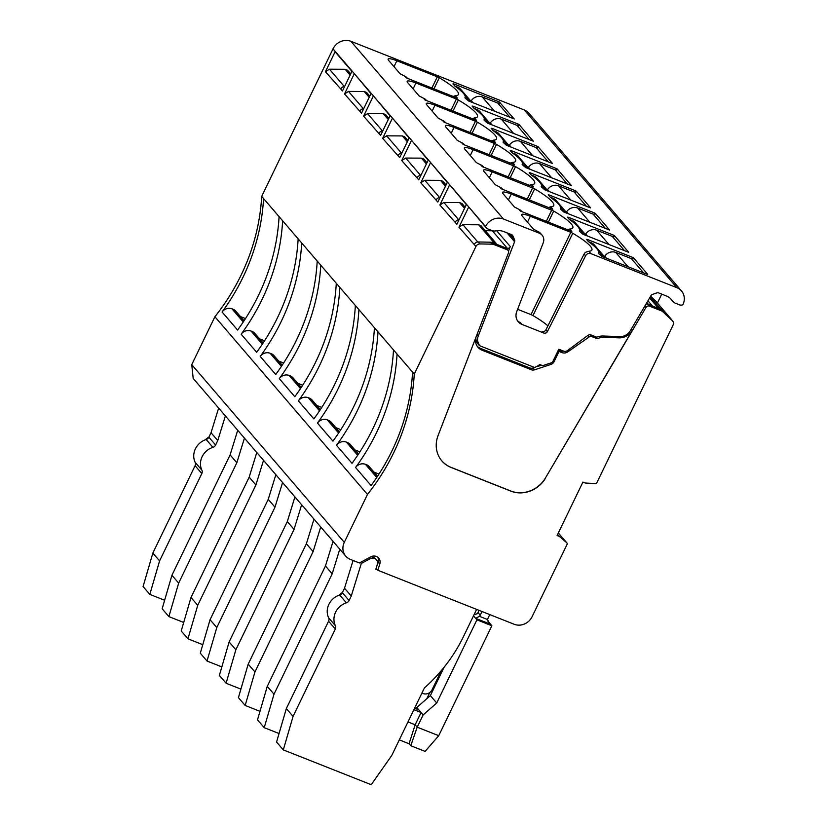 <?xml version="1.0" encoding="UTF-8"?>
<svg xmlns="http://www.w3.org/2000/svg" width="826" height="826" viewBox="0 0 826 826"><rect width="100%" height="100%" fill="white"/><g stroke="black" fill="none" stroke-linecap="round" stroke-linejoin="round"><path stroke-width="1.24" d="M344.628 86.472A4.161 3.789 -40.6 0 0 340.777 89.002L342.46 90.963L352.082 71.057L335.253 51.46A4.161 3.789 139.4 0 0 335.955 52.771L351.928 71.377M657.413 303.059L661.729 294.128M441.838 460.877A27.733 25.245 139.4 0 0 450.944 467.31L510.747 490.995A27.733 25.245 139.4 0 0 545.418 478.006L645.994 307.417A2.777 2.53 -40.6 0 1 649.463 306.116L661.378 310.834A5.545 5.049 -40.6 0 1 662.875 311.784L672.374 320.715A4.161 3.789 -40.6 0 1 673.056 325.114L596.857 482.735A1.384 1.26 -40.6 0 1 595.463 483.582L585.314 483.034L582.919 482.085L557.096 535.527L559.481 536.466L557.633 534.391M450.944 467.31L451.058 467.444A27.733 25.245 -40.6 0 1 441.889 460.939A27.733 25.245 -40.6 0 1 438.069 435.581L508.434 252.932A2.777 2.53 -40.6 0 0 507.133 249.751L493.907 244.517A5.545 5.049 -40.6 0 0 492.131 244.155L479.978 243.928A4.161 3.789 -40.6 0 0 475.941 246.458L414.249 374.085L393.496 349.914A208.007 189.35 -40.6 0 1 352.01 463.334L336.492 445.266A8.322 7.579 -40.6 0 1 346.393 442.116L347.55 442.581A8.322 7.579 -40.6 0 1 350.307 444.533L358.474 454.052M475.941 246.458L458.946 227.222L468.734 206.954L486.266 227.873A4.161 3.789 -40.6 0 1 485.564 226.551A13.866 12.627 -40.6 0 1 503.468 219.014L350.905 41.3A13.866 12.627 -40.6 0 0 333.012 48.848L261.687 196.381A208.007 189.35 -40.6 0 1 214.905 316.74L191.746 364.648L193.191 378.411L345.743 556.125A13.866 12.627 -40.6 0 1 344.297 542.352L191.746 364.648M464.553 208.369L459.576 202.566L443.851 202.484L439.876 205.013L456.871 224.249L466.494 204.342L449.674 184.745L466.349 204.652M439.876 205.013L449.674 184.745L430.604 162.526L447.279 182.443M445.482 186.149L440.506 180.357L424.781 180.264L420.806 182.794L437.801 202.029L447.424 182.133M420.806 182.794L430.604 162.526L411.534 140.317L428.209 160.234M426.412 163.94L421.436 158.138L405.711 158.055L401.735 160.585L418.73 179.82L428.353 159.914M401.735 160.585L411.534 140.317L392.464 118.097L409.138 138.014M407.342 141.721L402.365 135.929L386.651 135.846L382.665 138.365L399.67 157.601L409.283 137.705M382.665 138.365L392.464 118.097L373.393 95.888L390.068 115.805M388.272 119.512L383.305 113.72L367.58 113.627L363.595 116.156L380.6 135.392L390.223 115.485M363.595 116.156L373.393 95.888L354.323 73.669L370.998 93.586M369.201 97.292L364.235 91.5L348.51 91.418L344.525 93.947L361.53 113.183L371.153 93.276M344.525 93.947L354.323 73.669L352.082 71.057M340.777 89.002L325.454 71.728L335.253 51.46L333.012 48.848M393.496 349.914L261.687 196.381M517.551 320.86A11.089 10.098 -40.6 0 0 520.421 322.636L521.918 324.381L543.838 333.054A2.777 2.53 -40.6 0 0 547.39 331.587L585.562 255.833A4.161 3.789 -40.6 0 1 590.9 253.634L676.897 287.696A13.866 12.627 -40.6 0 1 681.481 290.948A13.866 12.627 -40.6 0 1 682.916 304.722A4.161 3.789 -40.6 0 1 679.653 304.887L675.255 303.142A6.938 6.309 -40.6 0 1 672.963 301.521A6.938 6.309 -40.6 0 1 672.509 300.912L670.34 298.392M676.897 287.696L524.345 109.982A13.866 12.627 -40.6 0 1 528.929 113.234L681.481 290.948M524.345 109.982L350.905 41.3M545.532 478.14A27.733 25.245 -40.6 0 1 510.86 491.129L510.747 490.995M451.058 467.444L510.86 491.129M414.249 374.085A208.007 189.35 -40.6 0 1 367.456 494.444L344.297 542.352M377.761 557.22A6.938 6.309 -40.6 0 1 378.122 562.083L376.15 568.309L377.833 570.27L379.805 564.034A6.938 6.309 -40.6 0 0 378.711 558.108A6.938 6.309 -40.6 0 0 370.698 556.9L359.372 562.96L350.327 559.378A13.866 12.627 -40.6 0 1 345.743 556.125M377.833 570.27L514.185 624.27A13.866 12.627 -40.6 0 0 532.089 616.723L567.08 544.344A1.384 1.26 -40.6 0 0 566.935 542.971L558.335 532.956L566.812 542.847A1.384 1.26 -40.6 0 1 566.935 542.971M566.812 542.847L559.481 536.466M672.374 320.715L670.691 318.753A4.161 3.789 -40.6 0 1 670.949 319.022L672.632 320.973M671.001 318.898A4.161 3.789 -40.6 0 0 670.784 318.66L655.648 301.025A4.161 3.789 -40.6 0 1 655.865 301.253L671.001 318.898A4.161 3.789 -40.6 0 1 671.517 319.683M655.648 301.025L650.651 296.193M397.048 354.055A208.007 189.35 -40.6 0 1 355.562 467.475A8.322 7.579 -40.6 0 1 365.464 464.336L366.62 464.79A8.322 7.579 -40.6 0 1 369.377 466.742L377.544 476.261M373.961 472.09L378.969 474.072M263.556 198.56A208.007 189.35 -40.6 0 1 222.08 311.98A8.322 7.579 -40.6 0 1 231.982 308.841L233.138 309.296A8.322 7.579 -40.6 0 1 235.885 311.247L244.062 320.767M279.074 216.629A208.007 189.35 -40.6 0 1 237.599 330.059L222.08 311.98M282.626 220.769A208.007 189.35 -40.6 0 1 241.151 334.2A8.322 7.579 -40.6 0 1 251.052 331.05L252.209 331.515A8.322 7.579 -40.6 0 1 254.955 333.467L263.133 342.976M298.145 238.848A208.007 189.35 -40.6 0 1 256.659 352.268L241.151 334.2M301.696 242.989A208.007 189.35 -40.6 0 1 260.211 356.409A8.322 7.579 -40.6 0 1 270.123 353.27L271.279 353.724A8.322 7.579 -40.6 0 1 274.025 355.676L282.203 365.195M317.215 261.057A208.007 189.35 -40.6 0 1 275.729 374.488L260.211 356.409M320.767 265.198A208.007 189.35 -40.6 0 1 279.281 378.618A8.322 7.579 -40.6 0 1 289.193 375.479L290.349 375.944A8.322 7.579 -40.6 0 1 293.096 377.895L301.263 387.404M336.285 283.277A208.007 189.35 -40.6 0 1 294.799 396.697L279.281 378.618M339.837 287.407A208.007 189.35 -40.6 0 1 298.351 400.837A8.322 7.579 -40.6 0 1 308.263 397.698L309.42 398.153A8.322 7.579 -40.6 0 1 312.166 400.104L320.333 409.624M355.356 305.486A208.007 189.35 -40.6 0 1 313.87 418.916L298.351 400.837M358.907 309.626A208.007 189.35 -40.6 0 1 317.421 423.046A8.322 7.579 -40.6 0 1 327.323 419.907L328.49 420.362A8.322 7.579 -40.6 0 1 331.236 422.313L339.403 431.833M374.426 327.705A208.007 189.35 -40.6 0 1 332.94 441.125L317.421 423.046M377.978 331.835A208.007 189.35 -40.6 0 1 336.492 445.266M367.456 494.444L214.905 316.74M354.891 449.881L359.899 451.863M335.831 427.661L340.828 429.644M316.761 405.452L321.758 407.435M297.69 383.233L302.688 385.215M278.62 361.024L283.617 363.006M259.55 338.815L264.547 340.787M240.48 316.595L245.487 318.578M485.564 226.551L466.494 204.342M350.131 75.083L345.165 69.291L329.44 69.198L325.454 71.728M345.165 69.291L347.55 70.231L350.709 73.906M364.235 91.5L366.62 92.45L369.769 96.115M359.847 111.221A4.161 3.789 -40.6 0 1 363.698 108.691M383.305 113.72L385.69 114.659L388.839 118.335M378.917 133.43A4.161 3.789 -40.6 0 1 382.768 130.9M402.365 135.929L404.761 136.879L407.91 140.544M397.987 155.649A4.161 3.789 -40.6 0 1 401.839 153.12M421.436 158.138L423.831 159.088L426.98 162.763M417.058 177.858A4.161 3.789 -40.6 0 1 420.909 175.329M440.506 180.357L442.901 181.307L446.05 184.972M436.118 200.068A4.161 3.789 -40.6 0 1 439.969 197.548M459.576 202.566L461.971 203.516L465.121 207.192M455.188 222.287A4.161 3.789 -40.6 0 1 459.039 219.757M474.258 244.496A4.161 3.789 -40.6 0 1 478.295 241.966L490.448 242.204A5.545 5.049 -40.6 0 1 492.224 242.555L495.879 244L496.178 243.371L493.793 242.421L478.646 224.786L462.921 224.693L458.946 227.222M478.646 224.786L481.042 225.735L496.178 243.371M492.688 230.795L485.285 230.681M412.566 372.123A208.007 189.35 -40.6 0 1 371.08 485.554L355.562 467.475M521.918 324.381A11.089 10.098 -40.6 0 1 518.253 321.779A11.089 10.098 -40.6 0 1 516.725 311.629L543.24 242.782A8.322 7.579 -40.6 0 0 542.093 235.173L540.596 233.428A8.322 7.579 -40.6 0 0 537.85 231.476L533.513 229.184L522.115 215.896A13.866 2.478 25.8 0 1 521.588 214.605A13.866 2.478 25.8 0 1 530.333 216.278L570.797 232.312L531.015 314.613L532.987 315.573A41.599 7.434 -154.2 0 1 547.906 325.857M537.85 231.476L539.347 233.221A8.322 7.579 -40.6 0 1 542.093 235.173M539.347 233.221L503.468 219.014M509.487 233.83L514.557 239.736L512.853 235.885A2.777 2.53 -40.6 0 0 511.573 234.656L503.798 231.579A15.25 13.887 -40.6 0 0 495.714 230.898A6.938 6.309 -40.6 0 1 492.038 230.588L487.65 228.843A4.161 3.789 -40.6 0 1 486.266 227.873M514.557 239.736A2.777 2.53 -40.6 0 1 514.577 241.708L478.285 335.924L477.025 334.458M672.509 300.912A15.25 13.887 -40.6 0 0 671.507 299.58A15.25 13.887 -40.6 0 0 666.468 296.007L658.694 292.931A2.777 2.53 -40.6 0 0 656.835 292.91L652.54 294.386A2.777 2.53 -40.6 0 0 650.929 295.708L630.331 330.72A11.089 10.098 -40.6 0 1 619.83 336.616L603.362 336.017A16.644 15.147 -40.6 0 0 596.692 337.163L591.137 334.964A3.469 3.159 -40.6 0 0 587.802 335.47L567.576 350.513A4.161 3.789 -40.6 0 1 563.58 351.122L558.799 349.222L552.945 361.323A2.777 2.53 -40.6 0 1 551.179 362.872L543.611 365.36A2.777 2.53 -40.6 0 1 541.794 365.329L539.43 364.39L538.965 365.226A2.777 2.53 -40.6 0 1 538.882 365.371L534.649 367.508L479.472 345.65L477.635 341.117A11.089 10.098 -40.6 0 1 478.285 335.924M547.39 331.587L545.903 329.853L584.065 254.098A4.161 3.789 -40.6 0 1 586.078 252.095L588.835 251.228A41.599 7.434 25.8 0 0 591.881 250.041A41.599 7.434 25.8 0 0 572.769 233.273L570.797 232.312M575.299 193.346L576.321 191.229L575.536 190.775L530.085 172.779L529.27 172.737L530.953 174.699A4.853 0.867 25.8 0 0 531.841 175.463A42.993 7.682 25.8 0 1 541.36 186.232A42.993 7.682 25.8 0 1 541.247 186.418A4.853 0.867 25.8 0 0 541.236 186.439A4.853 0.867 25.8 0 0 541.422 186.893L544.675 189.763L590.487 207.873M576.321 191.229L590.528 207.78M464.697 145.015L464.326 144.571A8.322 7.579 -40.6 0 0 461.569 142.619L457.243 140.327L445.834 127.049A13.866 2.478 25.8 0 1 445.307 125.748A13.866 2.478 25.8 0 1 454.052 127.431L494.526 143.456L489.095 154.679M509.797 163.238L512.554 162.381A41.599 7.434 25.8 0 0 515.6 161.184A41.599 7.434 25.8 0 0 496.498 144.416L494.526 143.456M512.554 162.381L514.619 164.787L463.066 144.364L461.569 142.619M503.086 142.031L503.106 141.989A4.853 0.867 25.8 0 0 503.096 142.01A4.853 0.867 25.8 0 0 503.282 142.464L506.534 145.335L552.357 163.445M503.106 141.989A42.993 7.682 25.8 0 0 503.22 141.804A42.993 7.682 25.8 0 0 493.7 131.035A4.853 0.867 25.8 0 1 492.812 130.271L491.129 128.309L491.945 128.35L537.396 146.347L536.518 148.164M537.168 148.917L538.18 146.801L537.396 146.347M538.18 146.801L552.398 163.352M452.999 111.056L458.358 99.987A41.599 7.434 25.8 0 1 477.469 116.755A41.599 7.434 25.8 0 1 474.413 117.953L476.478 120.359L424.936 99.936L423.439 98.201L419.102 95.909L407.693 82.621A13.866 2.478 25.8 0 1 407.166 81.32A13.866 2.478 25.8 0 1 415.912 83.003L456.386 99.027L450.965 110.25M458.358 99.987L456.386 99.027M464.945 97.613L464.966 97.561A42.993 7.682 25.8 0 0 465.079 97.375A42.993 7.682 25.8 0 0 455.56 86.606A4.853 0.867 25.8 0 1 454.672 85.842L452.989 83.88L453.815 83.922L499.265 101.918L514.216 119.016M464.966 97.561A4.853 0.867 25.8 0 0 464.955 97.582A4.853 0.867 25.8 0 0 465.141 98.036L468.394 100.906L514.257 118.934M433.939 88.847L439.287 77.778A41.599 7.434 25.8 0 1 458.399 94.546A41.599 7.434 25.8 0 1 455.353 95.733L457.408 98.139L405.865 77.727L404.368 75.982L400.032 73.69L388.623 60.401A13.866 2.478 25.8 0 1 388.106 59.111A13.866 2.478 25.8 0 1 396.852 60.783L437.315 76.818L431.895 88.031M439.287 77.778L437.315 76.818M518.098 126.698L519.12 124.592L533.348 141.205L487.464 123.126L484.212 120.255A4.853 0.867 25.8 0 1 484.026 119.801L484.036 119.78A4.853 0.867 25.8 0 0 484.026 119.801M484.036 119.78A42.993 7.682 25.8 0 0 484.15 119.584A42.993 7.682 25.8 0 0 474.63 108.815A4.853 0.867 25.8 0 1 473.742 108.061L472.059 106.1L472.885 106.141L518.336 124.137L517.458 125.955M519.12 124.592L518.336 124.137M445.627 122.795L445.255 122.362A8.322 7.579 -40.6 0 0 442.509 120.41L438.172 118.118L426.763 104.83A13.866 2.478 25.8 0 1 426.237 103.539A13.866 2.478 25.8 0 1 434.982 105.212L475.456 121.236L470.025 132.459M490.727 141.019L493.483 140.162A41.599 7.434 25.8 0 0 496.529 138.974A41.599 7.434 25.8 0 0 477.428 122.196L475.456 121.236M493.483 140.162L495.548 142.568L443.996 122.155L442.509 120.41M522.156 164.25L522.177 164.209A4.853 0.867 25.8 0 0 522.166 164.229A42.993 7.682 25.8 0 0 522.29 164.013A42.993 7.682 25.8 0 0 512.77 153.244A4.853 0.867 25.8 0 1 511.883 152.49L510.2 150.528L511.015 150.559L556.466 168.566L555.588 170.383M556.239 171.127L557.251 169.02L556.466 168.566M557.251 169.02L571.427 185.654M522.166 164.229A4.853 0.867 25.8 0 0 522.352 164.684L525.604 167.554L571.468 185.571M528.867 185.447L531.624 184.59A41.599 7.434 25.8 0 0 534.67 183.403A41.599 7.434 25.8 0 0 515.558 166.625L473.122 149.64A13.866 2.478 25.8 0 0 464.377 147.957A13.866 2.478 25.8 0 0 464.904 149.258L476.303 162.546L480.639 164.839A8.322 7.579 -40.6 0 1 483.396 166.79L483.768 167.224M531.624 184.59L533.689 186.996L482.136 166.584L480.639 164.839M594.369 215.555L595.391 213.449L609.629 230.062L563.735 211.972L560.482 209.112A4.853 0.867 25.8 0 1 560.307 208.658L560.317 208.627A4.853 0.867 25.8 0 0 560.307 208.658M560.42 209.019A42.993 7.682 25.8 0 0 560.348 208.606A42.993 7.682 25.8 0 0 560.431 208.441A42.993 7.682 25.8 0 0 550.911 197.672A4.853 0.867 25.8 0 1 550.013 196.908L548.278 194.822L549.156 194.988L594.606 212.994L593.729 214.812M595.391 213.449L594.606 212.994M547.937 207.667L550.694 206.81A41.599 7.434 25.8 0 0 553.74 205.612A41.599 7.434 25.8 0 0 534.628 188.844L492.193 171.86A13.866 2.478 25.8 0 0 483.447 170.177A13.866 2.478 25.8 0 0 483.974 171.478L495.373 184.756L499.709 187.048A8.322 7.579 -40.6 0 1 502.466 188.999L502.838 189.443M550.694 206.81L552.759 209.205L501.206 188.793L499.709 187.048M579.356 230.95L579.501 230.65A42.993 7.682 25.8 0 1 579.387 230.846L579.387 230.846A4.853 0.867 25.8 0 0 579.377 230.867A4.853 0.867 25.8 0 0 579.553 231.321L582.805 234.192L628.627 252.291M579.501 230.65A42.993 7.682 25.8 0 0 569.981 219.892A4.853 0.867 25.8 0 1 569.083 219.127L567.4 217.166L568.226 217.207L613.677 235.204L612.799 237.021M613.439 237.774L614.461 235.658L613.677 235.204M614.461 235.658L628.669 252.209M567.008 229.876L569.764 229.019A41.599 7.434 25.8 0 0 572.81 227.821A41.599 7.434 25.8 0 0 553.699 211.053L511.263 194.069A13.866 2.478 25.8 0 0 502.518 192.386A13.866 2.478 25.8 0 0 503.044 193.687L514.443 206.975L518.78 209.267A8.322 7.579 -40.6 0 1 521.536 211.219L521.908 211.652M569.764 229.019L571.829 231.425L520.277 211.002L518.78 209.267M632.51 259.983L633.532 257.877L632.747 257.423L587.296 239.416L586.47 239.375L588.153 241.337A4.853 0.867 25.8 0 0 589.052 242.101A42.993 7.682 25.8 0 1 598.571 252.87A42.993 7.682 25.8 0 1 598.458 253.055A4.853 0.867 25.8 0 0 598.447 253.076A4.853 0.867 25.8 0 0 598.623 253.53L601.875 256.401L647.698 274.511M633.532 257.877L647.739 274.428M645.984 304.123A2.777 2.53 -40.6 0 1 647.78 304.164L657.351 307.953L657.651 307.324L649.608 297.959M661.378 310.834L659.695 308.883L657.351 307.953M659.695 308.883A5.545 5.049 -40.6 0 1 661.192 309.822L670.691 318.753M495.879 244L505.45 247.79A2.777 2.53 -40.6 0 1 506.369 248.44L508.052 250.402M545.418 478.006L632.231 330.483A13.866 12.627 -40.6 0 1 619.118 337.855L604.529 337.328L603.403 336.017M670.784 318.66L660.046 308.263L657.651 307.324M660.046 308.263L650.258 296.864M492.348 230.815L507.494 248.45A2.777 2.53 139.4 0 0 510.272 246.551L508.486 251.187M507.494 248.45L506.359 248.43M491.821 242.41L493.793 242.421M517.613 309.306L531.015 314.613M545.903 329.853A2.777 2.53 -40.6 0 1 542.341 331.319L543.838 333.054M477.635 341.117L477.789 343.688L479.472 345.65M477.789 343.688A11.089 10.098 -40.6 0 1 475.869 337.442M423.439 98.201A8.322 7.579 -40.6 0 1 426.185 100.142L426.557 100.586M474.413 117.953L471.656 118.81M455.353 95.733L452.586 96.601M404.368 75.982A8.322 7.579 -40.6 0 1 407.115 77.933L407.486 78.367M371.38 556.579L375.118 558.231L376.419 559.749A5.545 5.049 139.4 0 1 377.306 564.457L375.851 569.197L377.461 569.837M376.419 559.749A5.545 5.049 139.4 0 0 370.017 558.789L361.313 563.446L351.256 596.042L349.088 600.523A4.161 3.789 139.4 0 1 346.393 602.846A16.644 15.147 139.4 0 0 335.366 625.664A4.161 3.789 139.4 0 1 335.304 629.04L293.065 716.4L283.297 749.884L371.204 784.7L391.751 755.48L424.399 687.944A152.542 138.861 139.4 0 0 463.572 636.392L476.623 609.392M441.332 670.598L432.07 689.772A6.938 6.309 139.4 0 1 423.118 693.541L421.921 693.066M353.084 560.472L344.525 588.205L342.356 592.676A4.161 3.789 -40.6 0 1 339.662 595.009A16.644 15.147 -40.6 0 0 328.634 617.827A4.161 3.789 -40.6 0 1 328.572 621.193L286.343 708.563L276.565 742.047L283.297 749.884M344.525 588.205L351.256 596.042M360.415 562.403L361.313 563.446M333.054 541.35L325.454 565.996L267.273 686.344L257.495 719.828L264.227 727.665L279.054 733.54M325.454 565.996L332.186 573.833L274.005 694.191L264.227 727.665M339.785 549.187L332.186 573.833M313.983 519.141L306.384 543.776L248.203 664.135L238.425 697.619L245.157 705.456L259.983 711.331M306.384 543.776L313.116 551.613L254.935 671.972L245.157 705.456M320.715 526.978L313.116 551.613M294.923 496.922L287.314 521.567L229.132 641.926L219.355 675.4L226.087 683.247L240.913 689.111M287.314 521.567L294.046 529.404L235.864 649.763L226.087 683.247M301.645 504.758L294.046 529.404M256.783 452.493L249.173 477.139L190.992 597.497L181.224 630.971L187.946 638.818L202.773 644.683M249.173 477.139L255.905 484.976L197.724 605.334L187.946 638.818M263.515 460.34L255.905 484.976M218.642 408.065L211.033 432.71L208.875 437.181A4.161 3.789 -40.6 0 1 206.18 439.515A16.644 15.147 -40.6 0 0 195.153 462.333A4.161 3.789 -40.6 0 1 195.091 465.699L152.851 553.069L143.084 586.543L149.816 594.39L164.632 600.254M211.033 432.71L217.765 440.547L215.607 445.028A4.161 3.789 139.4 0 1 212.912 447.351A16.644 15.147 139.4 0 0 201.885 470.17A4.161 3.789 139.4 0 1 201.823 473.546L159.583 560.906L149.816 594.39M225.374 415.912L217.765 440.547M237.712 430.284L230.103 454.92L171.922 575.278L162.154 608.762L168.886 616.599L183.702 622.474M230.103 454.92L236.835 462.766L178.653 583.125L168.886 616.599M244.444 438.121L236.835 462.766M275.853 474.713L268.243 499.348L210.062 619.707L200.295 653.19L207.016 661.027L221.843 666.902M268.243 499.348L274.975 507.195L216.794 627.543L207.016 661.027M282.575 482.549L274.975 507.195M534.587 367.477L533.028 367.993A4.853 4.419 -40.6 0 1 529.838 367.931L480.577 348.417A12.483 11.357 -40.6 0 1 477.294 346.362M541.474 365.195L537.778 366.414M563.528 351.102A6.236 5.679 -40.6 0 1 560.451 350.782L558.428 349.987M590.115 334.747A2.777 2.53 -40.6 0 1 590.229 334.788L595.608 336.915A16.644 15.147 -40.6 0 1 595.835 336.822M595.608 336.915L597.177 338.743L591.798 336.616A2.777 2.53 -40.6 0 0 589.206 336.967L567.834 351.824A6.236 5.679 -40.6 0 1 562.021 352.609L559.016 351.422L554.05 361.705A4.853 4.419 -40.6 0 1 550.973 364.411L534.598 369.821A4.853 4.419 -40.6 0 1 531.407 369.759L482.147 350.255A12.483 11.357 -40.6 0 1 478.017 347.323A12.483 11.357 -40.6 0 1 475.745 337.782M286.343 708.563L293.065 716.4M342.408 592.583A16.644 15.147 139.4 0 0 338.887 595.278M489.777 614.606L488.011 618.261A4.161 3.789 139.4 0 0 487.629 619.572L479.441 616.33A4.161 3.789 139.4 0 0 480.236 615.184L482.002 611.529M479.059 610.362L477.996 612.562A4.161 3.789 -40.6 0 1 477.201 613.718L474.062 614.678M267.273 686.344L274.005 694.191M248.203 664.135L254.935 671.972M229.132 641.926L235.864 649.763M190.992 597.497L197.724 605.334M208.916 437.088A16.644 15.147 139.4 0 0 205.395 439.783M152.851 553.069L159.583 560.906M171.922 575.278L178.653 583.125M210.062 619.707L216.794 627.543M597.177 338.743A16.644 15.147 -40.6 0 1 604.529 337.328M559.016 351.422L558.2 350.461M399.288 739.879L409.076 743.751L410.759 745.713L425.111 751.402L438.73 735.698L491.873 625.757L476.922 619.841L436.717 703.009L423.139 714.893L417.202 727.179L438.73 735.698M407.961 721.934L415.148 724.784L421.084 712.497L423.139 714.893M409.076 743.751L415.148 724.784L417.202 727.179L410.759 745.713M413.898 709.648L421.084 712.497L418.834 709.885L414.6 708.202M487.763 620.976L490.572 624.239L488.806 622.804L487.629 619.572M473.494 615.845L475.621 618.313L479.441 616.33M416.139 708.811L416.779 707.49L430.367 695.606L436.717 703.009M416.779 707.49L418.834 709.885M476.922 619.841L475.621 618.313L490.572 624.239L491.873 625.757M475.848 614.523L474.413 613.955M444.047 667.294L430.367 695.606M426.794 698.724L429.799 692.508M471.976 102.331L471.285 100.71A9.014 8.208 -40.6 0 1 482.27 96.941L497.851 103.116L510.148 117.447M460.609 90.54L457.78 87.246A9.014 8.208 -40.6 0 1 460.753 89.353L471.852 102.279M457.78 87.246L454.95 86.121M491.047 124.54L490.045 123.384A4.161 3.789 -40.6 0 1 490.014 123.435M490.045 123.384L490.355 122.919A9.014 8.208 -40.6 0 1 501.341 119.161L516.911 125.325L529.218 139.656M479.679 112.749L476.85 109.455L474.021 108.34M476.85 109.455A9.014 8.208 -40.6 0 1 479.823 111.572L490.912 124.489M510.117 146.76L509.115 145.593A4.161 3.789 -40.6 0 1 509.084 145.655M509.115 145.593L509.425 145.139A9.014 8.208 -40.6 0 1 520.411 141.37L535.981 147.544L548.288 161.875M498.739 134.968L495.92 131.675L493.091 130.549M495.92 131.675A9.014 8.208 -40.6 0 1 498.894 133.781L509.983 146.708M529.187 168.969L528.186 167.812A4.161 3.789 -40.6 0 1 528.155 167.864M528.186 167.812L528.495 167.348A9.014 8.208 -40.6 0 1 539.481 163.589L555.051 169.753L567.359 184.084M517.809 157.177L514.98 153.884L512.161 152.769M514.98 153.884A9.014 8.208 -40.6 0 1 517.964 156L529.053 168.917M548.257 191.178L547.256 190.021A4.161 3.789 -40.6 0 1 547.225 190.073M547.256 190.021L547.566 189.567A9.014 8.208 -40.6 0 1 558.541 185.798L574.122 191.973L586.429 206.304M536.879 179.397L534.05 176.103L531.232 174.978M534.05 176.103A9.014 8.208 -40.6 0 1 537.034 178.209L548.123 191.136M567.328 213.397L566.326 212.241A4.161 3.789 -40.6 0 1 566.285 212.292M566.326 212.241L566.636 211.776A9.014 8.208 -40.6 0 1 577.611 208.007L593.192 214.182L605.499 228.513M555.95 201.606L553.121 198.312L550.302 197.197M553.121 198.312A9.014 8.208 -40.6 0 1 556.105 200.429L567.194 213.345M605.458 257.826L604.467 256.659A4.161 3.789 -40.6 0 1 604.425 256.721M604.467 256.659L604.766 256.205A9.014 8.208 -40.6 0 1 615.752 252.436L631.332 258.61L643.64 272.941M594.09 246.034L591.261 242.741L588.442 241.626M591.261 242.741A9.014 8.208 -40.6 0 1 594.245 244.857L605.334 257.774M586.388 235.606L585.397 234.45A4.161 3.789 -40.6 0 1 585.355 234.501M585.397 234.45L585.706 233.995A9.014 8.208 -40.6 0 1 596.682 230.227L612.262 236.391L624.57 250.732M575.02 223.815L572.191 220.521L569.372 219.406M572.191 220.521A9.014 8.208 -40.6 0 1 575.175 222.638L586.264 235.555M329.44 69.198L344.287 86.503M348.51 91.418L363.357 108.712M367.58 113.627L382.428 130.931M386.651 135.846L401.498 153.14M405.711 158.055L420.568 175.349M424.781 180.264L439.639 197.569M443.851 202.484L458.709 219.778M462.921 224.693L477.779 241.997M479.978 243.928L478.295 241.966M588.835 251.228L590.9 253.634M645.994 307.417L644.838 306.064M632.231 330.483L631.188 329.264M649.463 306.116L647.78 304.164M662.875 311.784L661.192 309.822M378.122 562.083L379.805 564.034M492.131 244.155L490.448 242.204M493.907 244.517L492.224 242.555M507.133 249.751L505.45 247.79M652.385 305.981L647.935 300.798M648.431 304.412L646.872 302.605M377.079 476.974L366.62 464.79M376.739 477.469L365.464 464.336M243.257 321.975L231.982 308.841M262.327 344.184L251.052 331.05M281.398 366.403L270.123 353.27M300.468 388.612L289.193 375.479M319.538 410.832L308.263 397.698M338.608 433.041L327.323 419.907M357.668 455.26L346.393 442.116M358.009 454.754L347.55 442.581M338.939 432.545L328.49 420.362M319.868 410.326L309.42 398.153M300.798 388.117L290.349 375.944M281.728 365.897L271.279 353.724M262.658 343.688L252.209 331.515M243.587 321.469L233.138 309.296M496.705 230.733L510.272 246.551M511.975 234.873L512.853 235.885M506.968 232.839L514.577 241.708M584.065 254.098L585.562 255.833M527.484 222.163L530.333 216.278M532.987 315.573L572.769 233.273M530.085 172.779L529.807 173.367M575.536 190.775L574.659 192.592M451.213 133.306L454.052 127.431M491.14 155.484L496.498 144.416M491.945 128.35L491.666 128.939M413.072 88.888L415.912 83.003M500.05 102.383L499.028 104.489M453.815 83.922L453.526 84.51M499.265 101.918L498.388 103.735M394.002 66.669L396.852 60.783M472.885 106.141L472.596 106.719M432.143 111.097L434.982 105.212M472.069 133.275L477.428 122.196M511.015 150.559L510.736 151.148M470.283 155.525L473.122 149.64M513.596 165.665L508.166 176.888M510.21 177.693L515.558 166.625M549.156 194.988L548.877 195.576M489.353 177.735L492.193 171.86M532.656 187.884L527.236 199.097M529.28 199.913L534.628 188.844M568.226 217.207L567.947 217.796M508.424 199.954L511.263 194.069M551.727 210.093L546.306 221.316M548.35 222.122L553.699 211.053M587.296 239.416L587.007 240.005M632.747 257.423L631.869 259.23M619.118 337.855L617.993 336.554M482.147 350.255L480.577 348.417M369.119 557.746L370.017 558.789M342.356 592.676L349.088 600.523M339.662 595.009L346.393 602.846M328.634 617.827L335.366 625.664M328.572 621.193L335.304 629.04M477.996 612.562L480.236 615.184M195.091 465.699L201.823 473.546M195.153 462.333L201.885 470.17M206.18 439.515L212.912 447.351M208.875 437.181L215.607 445.028M591.798 336.616L590.229 334.788M589.206 336.967L587.875 335.418M567.834 351.824L567.018 350.864M562.021 352.609L560.451 350.782M554.05 361.705L553.224 360.745M550.973 364.411L549.992 363.264M534.598 369.821L533.028 367.993M531.407 369.759L529.838 367.931M494.578 111.283L482.27 96.941M473.04 102.744L471.285 100.71M470.087 101.577L464.976 95.63M490.355 122.919L492.1 124.963M513.638 133.492L501.341 119.161M489.147 123.797L484.046 117.85M509.425 145.139L511.17 147.173M532.708 155.701L520.411 141.37M508.217 146.006L503.117 140.059M528.495 167.348L530.24 169.392M551.778 177.92L539.481 163.589M527.287 168.215L522.187 162.268M547.566 189.567L549.311 191.601M570.849 200.129L558.541 185.798M546.358 190.434L541.257 184.487M566.636 211.776L568.381 213.82M589.919 222.349L577.611 208.007M565.428 212.643L560.327 206.696M604.766 256.205L606.521 258.239M628.059 266.777L615.752 252.436M603.569 257.072L598.458 251.125M585.706 233.995L587.451 236.029M608.989 244.558L596.682 230.227M584.498 234.863L579.398 228.916M672.963 301.521L670.082 298.165"/></g></svg>
